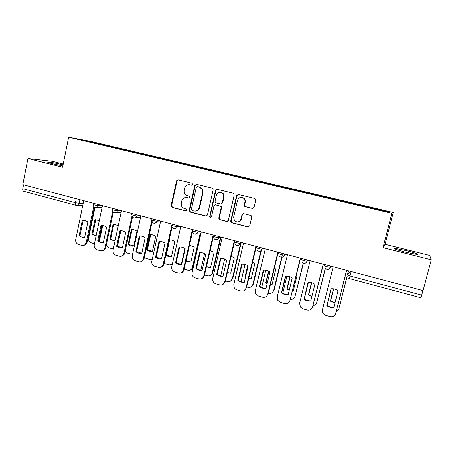 <?xml version="1.0" encoding="UTF-8"?>
<svg xmlns="http://www.w3.org/2000/svg" width="454" height="454" viewBox="0 0 454 454"><rect width="100%" height="100%" fill="white"/><g stroke="black" fill="none" stroke-linecap="round" stroke-linejoin="round"><path stroke-width="0.68" d="M192.757 184.415L192.053 183.212L178.161 179.829L176.918 180.215L176.555 180.902L171.062 205.736L172.043 207.438L185.834 210.985L186.991 210.094L186.271 209.044L184.472 208.585C182.003 207.671 180.942 205.844 181.288 203.103L181.77 200.952C182.644 198.381 184.358 197.28 186.917 197.649L188.722 198.103L189.857 197.359L189.153 196.156L187.354 195.708C184.874 194.806 183.813 192.978 184.159 190.226L184.653 188.018C185.544 185.465 187.264 184.369 189.812 184.721L191.616 185.164L192.757 184.415M406.188 250.546L394.685 248.276C393.039 248.531 396.819 249.87 406.041 252.293L417.657 254.586C419.195 254.285 415.37 252.94 406.188 250.546M63.072 164.83C56.268 163.207 51.268 162.271 48.067 162.016C46.841 162.067 48.328 162.634 52.533 163.712L62.851 165.92M252.288 208.528L254.013 207.444L255.71 200.22L254.949 198.557L238.327 194.477L236.625 195.561L230.728 221.03L230.972 222.244L231.761 222.789L247.958 226.949L249.677 225.888L251.715 217.211L251.21 215.712L250.665 215.44L243.679 213.681L241.971 214.753L240.972 219.044C239.406 222.284 237.226 222.806 234.429 220.604L233.64 217.177L237.533 200.401C238.605 197.672 240.467 196.849 243.123 197.921C244.627 198.948 245.217 200.379 244.899 202.212L244.241 205.026L244.797 206.553L252.85 208.551M391.87 213.352L383.023 247.646L431.3 259.767L423.083 290.6L22.808 184.596L27.932 158.503L62.595 167.203L68.656 137.222L391.87 213.352L393.249 212.517L90.965 141.466L68.656 137.222M213.164 189.834L212.773 188.455L212.143 188.104L196.44 184.279L194.806 185.357L189.187 210.378L190.186 212.103L205.776 216.11L207.421 215.054L213.164 189.834M217.182 189.329L233.191 193.228L234.23 194.976L228.345 220.417L226.665 221.478L219.838 219.719L218.953 219.027L218.811 217.971L221.166 207.722L220.899 206.485L215.627 204.845L213.965 205.912L211.536 216.552C210.991 217.506 210.384 217.551 209.708 216.683L215.514 190.408L217.182 189.329M63.242 164.007L52.386 161.301L27.932 158.503M431.3 259.767L429.705 255.398L385.054 244.263L393.249 212.517M423.003 290.583L420.926 297.801L349.529 278.66L350.028 276.004L421.783 295.157M76.045 205.344L23.642 191.293C22.859 190.998 22.569 190.124 22.785 188.671L75.443 202.722L79.178 203.358L83.201 203.341M23.546 184.789L22.785 188.671M96.997 143.697L76.993 138.913L87.843 140.978L107.275 145.547L106.917 146.035M364.664 206.638L365.067 206.093L107.275 145.547M364.834 206.116L389.895 212.012L389.106 212.387L362.837 206.286L96.974 143.617M383.023 247.646L385.054 244.263M108.534 146.415L108.659 145.802M87.843 140.978L87.934 141.489M191.985 185.175L189.403 184.647M186.254 197.541L189.159 198.103M178.24 179.852L177.054 180.947L171.572 205.724L172.554 207.427L186.333 210.968M196.474 184.29L195.271 185.391L189.624 210.656L190.657 212.08L206.411 216.11M197.45 186.588L196.31 187.343L191.367 209.328L192.065 210.531L193.972 211.019C196.588 211.405 198.33 210.281 199.198 207.648L202.609 192.575L202.189 189.312L199.374 187.059L197.615 186.605M195.396 211.127C197.586 211.008 199.005 209.844 199.658 207.637L199.198 207.648M197.91 186.622L199.828 187.093L202.643 189.341L203.057 192.598L199.658 207.637M215.497 204.822L221.314 206.474L221.575 207.711L219.225 217.937L219.373 218.987L220.252 219.685L227.341 221.478M217.165 189.324L215.939 190.436L210.1 216.042L210.14 216.654L210.889 217.273M223.618 197.047C223.907 195.487 223.482 194.181 222.335 193.137C219.617 191.611 217.636 192.32 216.393 195.271L215.054 201.139L215.281 202.325L216.076 202.881L220.587 204.005L222.261 202.938L223.618 197.047L224.026 197.059C224.316 195.504 223.89 194.198 222.749 193.154L220.411 192.303M221.132 204.028L222.261 202.938M224.026 197.059L222.676 202.932M241.517 197.405L243.492 197.933C244.99 198.954 245.58 200.384 245.262 202.212L244.61 205.021L245.16 206.547L252.634 208.511M237.93 221.955C239.689 221.739 240.83 220.757 241.341 219.004L240.972 219.044M243.435 213.647L242.34 214.725L241.341 219.004M238.259 194.46L237.011 195.578L231.12 220.984L231.364 222.205L232.153 222.744L248.69 226.938M99.318 220.542L94.954 219.764L91.895 234.372L96.078 235.949M94.965 207.552L88.598 238.044C88.326 240.387 89.2 241.965 91.226 242.782L94.455 243.696M98.592 241.528L102.019 225.507M94.954 219.764L95.749 219.719L92.695 234.292L96.112 235.802M102.769 225.547L99.188 241.846M92.695 234.292L91.895 234.372M82.282 220.468C84.308 220.179 86.164 220.689 87.866 222L84.694 237.232C82.673 237.504 80.818 236.982 79.132 235.66L82.282 220.468L83.411 220.383M83.139 220.423L79.995 235.575L79.132 235.66M94.426 207.217L87.089 242.368L85.579 244.768L83.638 245.404M83.74 200.73L75.727 239.479C75.449 241.914 76.351 243.554 78.446 244.405L81.868 245.387L84.728 244.882L86.243 242.476L87.089 242.368M93.762 206.428L86.243 242.476M118.227 225.984C116.61 224.849 114.868 224.412 112.989 224.679L109.862 239.406L115.027 240.978M106.429 244.451C106.701 246.199 107.615 247.345 109.164 247.884L113.324 248.962M112.989 224.679L113.738 224.622L110.617 239.309L115.038 240.915M120.838 230.728L117.512 246.227M110.617 239.309L109.862 239.406M131.342 229.684L128.142 244.524C129.827 245.824 131.683 246.34 133.714 246.085L136.932 231.211C135.235 229.917 133.368 229.412 131.342 229.684L132.052 229.616L128.857 244.417L133.72 246.04M125.151 251.21L127.426 253.071L130.854 254.047L132.596 254.081M128.857 244.417L128.142 244.524M100.93 225.593C102.99 225.303 104.885 225.825 106.616 227.153L103.37 242.51C101.31 242.776 99.42 242.243 97.706 240.909L100.93 225.593L101.895 225.507M101.747 225.53L98.529 240.807L97.706 240.909M113.29 212.109L105.742 247.68L104.573 249.796L102.349 250.733M102.439 205.685L94.233 244.751C93.944 247.203 94.869 248.86 96.997 249.728L100.482 250.727L103.767 249.921L104.942 247.805L105.742 247.68M112.694 211.212L104.942 247.805M120.696 230.734L117.399 246.136L122.398 247.827M132.506 217.046L124.742 253.094L123.953 254.785L121.422 256.152M116.621 246.255C118.363 247.606 120.287 248.145 122.387 247.884L125.718 232.397C123.953 231.052 122.024 230.524 119.924 230.808L116.621 246.255L117.399 246.136M121.479 210.73L113.074 250.12C112.779 252.594 113.721 254.268 115.889 255.148L119.436 256.164C120.917 256.521 122.171 256.113 123.187 254.927L123.982 253.224L124.742 253.094M132 215.991L123.982 253.224M119.924 230.808L120.685 230.734M150.024 234.775L146.744 249.74C148.458 251.051 150.348 251.578 152.419 251.329L155.716 236.33C153.985 235.024 152.084 234.502 150.024 234.775L150.342 234.735M144.366 257.373L146.006 258.354L149.497 259.348L152.311 258.945M150.688 234.712L147.419 249.615L152.431 251.261M152.266 259.143L151.528 259.313M147.419 249.615L146.744 249.74M165.823 255.148C167.537 256.402 169.416 256.907 171.459 256.663L174.835 241.539C173.127 240.257 171.249 239.723 169.206 239.939M164.002 263.331L168.479 264.744C170.216 265.13 171.584 264.563 172.588 263.048M169.654 239.899L166.317 254.91L171.476 256.578M172.406 263.853L170.664 264.676M166.317 254.91L165.858 255.006M185.896 261.073L190.845 262.094L194.301 246.851L189.488 245.166M184.874 248.503L181.282 264.512M184.063 269.177L187.803 270.238C190.13 270.652 191.679 269.693 192.451 267.372L200.191 233.282M185.998 260.619L190.867 261.986M200.747 233.203L193.024 267.202C192.604 268.757 191.65 269.727 190.169 270.119M139.991 236.052L136.62 251.561L141.779 253.281M152.101 222.017L144.094 258.598L143.691 259.699L140.865 261.663M135.888 251.698C137.664 253.065 139.622 253.616 141.762 253.355L145.167 237.743C143.373 236.381 141.41 235.842 139.27 236.12L135.888 251.698L136.62 251.561M140.882 215.866L132.267 255.585C131.966 258.082 132.92 259.773 135.127 260.67L138.742 261.703C140.553 262.106 141.966 261.487 142.97 259.858L143.379 258.752L144.094 258.598M151.71 220.65L143.379 258.752M139.27 236.12L139.605 236.08M159.649 241.466L156.199 257.095L161.516 258.837M172.083 227L163.724 264.546C163.19 266.061 162.186 266.969 160.693 267.27M155.512 257.242C157.322 258.627 159.314 259.189 161.499 258.933L164.989 243.185C163.162 241.806 161.159 241.256 158.979 241.534L155.512 257.242L156.199 257.095M160.642 221.098L151.823 261.158C151.511 263.672 152.482 265.386 154.729 266.288L158.412 267.349C160.625 267.769 162.174 266.895 163.054 264.716L163.809 264.211M172.083 224.128L171.845 225.207M171.822 225.309L163.139 264.381M179.676 246.987L176.146 262.724L181.634 264.5M192.479 231.915L183.893 269.931C183.461 271.554 182.468 272.57 180.925 272.968M175.511 262.889C177.349 264.29 179.381 264.869 181.606 264.614L185.181 248.73C183.325 247.334 181.282 246.777 179.058 247.05L175.511 262.889L176.146 262.724M180.777 226.433L171.731 266.873C171.436 269.392 172.424 271.112 174.699 272.02L178.45 273.098C180.868 273.529 182.474 272.536 183.274 270.119L183.893 269.931M192.439 229.52L183.274 270.119M206.371 267.003L210.588 267.622L214.123 252.254L210.134 250.602M204.584 253.616L200.816 270.238M204.538 274.999L207.478 275.833C209.85 276.253 211.428 275.294 212.217 272.956L220.088 238.827M206.462 266.617L210.616 267.497M220.593 238.73L212.739 272.769C212.347 274.239 211.456 275.198 210.06 275.646M200.083 252.617L196.474 268.467C198.171 269.761 200.061 270.363 202.132 270.266M213.369 236.506L204.362 275.76C203.954 277.298 203.023 278.296 201.57 278.756M195.884 268.649C197.757 270.068 199.834 270.652 202.098 270.402L205.764 254.388C203.869 252.969 201.792 252.401 199.522 252.674L195.884 268.649L196.474 268.467M201.304 231.869L191.928 273.541C192.042 275.703 193.081 277.144 195.05 277.859L198.875 278.955C201.338 279.397 202.978 278.398 203.795 275.964L204.362 275.76M213.187 235.013L203.795 275.964M227.267 272.945L230.694 273.257L234.315 257.758L231.16 256.249M224.634 258.945L220.723 275.97M225.405 280.93L227.516 281.531C229.934 281.962 231.546 280.998 232.352 278.642L240.336 244.541M227.346 272.616L230.728 273.109M240.79 244.428L232.823 278.438L230.36 281.247M220.888 258.349L217.188 274.312C218.942 275.64 220.888 276.253 223.028 276.146M234.775 240.733L225.224 281.701L222.653 284.63M242.515 213.913L242.504 214.316M216.654 274.517C218.561 275.953 220.672 276.548 222.988 276.304L226.745 260.148C224.815 258.718 222.693 258.133 220.383 258.4L216.654 274.517L217.188 274.312M222.222 237.408L212.727 278.506L212.682 280.266C213.068 282.059 214.106 283.239 215.792 283.807L219.691 284.93C222.199 285.379 223.873 284.38 224.707 281.923L225.224 281.701M234.338 240.614L224.707 281.923M247.697 265.709L244.967 277.252L245.41 277.57M248.593 278.898L251.181 278.994L254.887 263.365L252.572 262.106M245.029 264.483L241.012 281.718M246.681 286.979L247.929 287.337C250.392 287.779 252.032 286.809 252.855 284.431L261.266 249.081M248.037 265.948L245.512 277.127M248.661 278.614L251.221 278.824M261.283 250.591L253.281 284.21L251.079 286.911M245.41 277.053L244.967 277.252M242.09 264.194L238.31 280.277C240.115 281.639 242.124 282.257 244.326 282.138M256.283 246.426L246.494 287.757L244.195 290.577M237.822 280.498C239.769 281.957 241.925 282.564 244.286 282.32L248.134 266.021C246.17 264.568 244.008 263.978 241.647 264.239L237.822 280.498L238.31 280.277M243.548 243.055L233.816 284.516L233.941 286.985C234.485 288.443 235.484 289.408 236.931 289.873L240.909 291.014C243.469 291.479 245.177 290.475 246.034 287.995L246.494 287.757M255.903 246.329L246.034 287.995M268.581 271.151L265.721 283.069L267.088 283.932M270.363 284.868L272.048 284.84L275.845 269.08L274.381 268.178M265.789 270.238L261.697 287.467M268.371 293.148L268.728 293.25C271.237 293.698 272.911 292.728 273.751 290.333L282.337 254.802M268.882 271.31L266.112 282.848L267.179 283.551M270.425 284.613L272.094 284.647M282.065 257.219L274.125 290.095L273.751 290.333M266.112 282.848L265.721 283.069M263.712 270.158L259.841 286.355C261.703 287.751 263.774 288.381 266.05 288.245M278.217 252.237L268.178 293.931L267.775 294.192C266.901 296.689 265.159 297.699 262.543 297.222L258.491 296.059L255.67 293.681L255.318 290.639L265.295 248.815M259.41 286.593C261.396 288.074 263.592 288.693 265.999 288.455L269.948 272.014C267.945 270.544 265.738 269.937 263.331 270.198L259.41 286.593L259.841 286.355M277.893 252.152L267.775 294.192M289.834 276.815L286.866 288.994L289.226 290.293M292.592 290.849L293.312 290.798L297.205 274.903L296.593 274.483M286.905 276.214L282.785 293.216M290.498 299.396C292.807 299.538 294.323 298.522 295.043 296.343L303.198 263.104M290.089 276.917L287.2 288.755L289.306 289.953M292.648 290.611L293.369 290.583M303.437 263.189L295.043 296.343M287.2 288.755L286.866 288.994M285.759 276.236L281.792 292.558C283.716 293.988 285.855 294.623 288.205 294.476M300.588 258.161L289.953 300.508C289.056 303.028 287.274 304.044 284.613 303.556L280.476 302.37L277.842 300.383L277.246 296.888L287.473 254.688M281.429 292.813C283.449 294.311 285.685 294.947 288.142 294.714L292.194 278.126C290.151 276.634 287.898 276.015 285.447 276.27L281.429 292.813L281.792 292.558M300.327 258.093L289.953 300.508M311.467 282.711L308.414 295.032L311.836 296.661M308.397 282.428L304.311 298.97M313.124 305.565C314.997 305.298 316.2 304.265 316.75 302.472L325.217 268.496M311.671 282.763L308.697 294.771L311.915 296.349M325.37 268.649L316.75 302.472M308.697 294.771L308.414 295.032M308.249 282.445L304.191 298.88C306.172 300.344 308.38 300.996 310.803 300.832M323.413 264.205L312.573 306.949C311.654 309.492 309.832 310.513 307.12 310.014L302.897 308.799L300.446 307.12L299.612 303.261L310.099 260.681M303.879 299.158C305.945 300.679 308.226 301.32 310.735 301.093L314.889 284.357C312.806 282.848 310.508 282.218 308.005 282.467L304.191 298.88M323.214 264.154L312.573 306.949M333.486 288.829L330.381 301.184L334.939 303.034M336.278 311.586L338.871 308.72L347.179 275.913M347.526 274.539L348.462 270.839M333.633 288.852L330.603 300.906L335.012 302.739M348.581 270.868L347.702 274.335M347.225 276.214L338.871 308.72M331.193 288.772L327.033 305.332C329.082 306.83 331.358 307.494 333.86 307.313M346.697 270.374L335.648 313.527C334.712 316.092 332.85 317.113 330.081 316.597L325.773 315.365L323.486 313.918C322.442 312.675 322.09 311.285 322.425 309.759L333.185 266.793M326.789 305.633C328.895 307.171 331.221 307.829 333.781 307.608L338.043 290.719C335.92 289.187 333.576 288.54 331.017 288.789L327.033 305.332M346.567 270.34L335.648 313.527M350.312 271.327L347.253 274.852L350.028 276.004L351.158 271.554M79.927 199.72L79.178 203.358L77.532 205.333L76.647 205.441M330.699 266.135L330.427 267.219L331.499 266.345M307.477 259.983L307.21 261.056L308.578 260.278M284.715 253.956L284.459 255.017L286.111 254.325M262.406 248.049L262.157 249.104L264.08 248.491M240.541 242.26L240.297 243.299L242.481 242.771M219.095 236.579L218.856 237.612L221.297 237.164M198.063 231.012L197.831 232.034L200.515 231.659M177.435 225.547L177.208 226.563L180.124 226.257M157.197 220.184L156.976 221.194L160.109 220.956M137.335 214.929L137.119 215.922L140.473 215.758M117.847 209.765L117.637 210.752L121.19 210.65M98.711 204.697L98.507 205.679L102.263 205.639M93.706 203.369L93.49 204.402C92.258 204.493 97.111 205.73 98.507 205.679L97.008 207.603L95.93 207.784M112.791 208.426L112.569 209.453C111.298 209.544 116.292 210.832 117.637 210.752L116.423 212.529L115.027 212.875M132.222 213.573L132.006 214.594C130.69 214.691 135.842 216.03 137.119 215.922L136.291 217.404L134.48 218.056M152.022 218.817L151.801 219.838C150.45 219.935 155.762 221.331 156.976 221.194L156.602 222.114L154.303 223.34M172.202 224.157L171.975 225.178C170.579 225.275 176.067 226.728 177.208 226.563L177.202 226.603C176.776 227.982 175.88 228.685 174.512 228.72M192.507 230.621C191.185 230.74 196.661 232.204 197.802 232.039L197.831 232.034C197.416 233.435 196.508 234.162 195.112 234.207M213.425 236.171C212.222 236.318 217.665 237.788 218.794 237.624L218.856 237.612C218.436 239.008 217.523 239.74 216.121 239.803M234.758 241.829C233.674 242.005 239.082 243.48 240.2 243.316L240.297 243.299C239.871 244.689 238.957 245.427 237.544 245.506M256.51 247.606C255.545 247.805 260.925 249.286 262.037 249.121L262.157 249.104C261.737 250.483 260.817 251.221 259.399 251.317M278.699 253.491C277.848 253.718 283.217 255.205 284.317 255.046L284.459 255.017C284.039 256.391 283.12 257.134 281.701 257.248M301.331 259.495C300.605 259.75 305.962 261.249 307.052 261.095L307.21 261.056C306.796 262.406 305.877 263.155 304.469 263.297M324.428 265.624C323.821 265.908 329.178 267.417 330.257 267.264L330.427 267.219C330.018 268.547 329.11 269.296 327.714 269.466M76.261 198.75L75.443 202.722C75.199 204.209 75.426 205.089 76.113 205.361L82.798 205.282M349.552 278.642L348.502 278.143M351.09 271.827L351.033 271.52M190.283 184.761L189.812 184.721M189.119 198.109L188.722 198.103M187.4 197.66L186.917 197.649M186.316 210.962L185.834 210.985M172.554 207.427L172.043 207.438M171.572 205.724L171.062 205.736M177.054 180.947L176.555 180.902M191.906 185.187L191.616 185.164M206.218 216.076L205.776 216.11M190.657 212.08L190.186 212.103M189.664 210.361L189.187 210.378M195.271 185.391L194.806 185.357M203.057 192.598L202.609 192.575M199.828 187.093L199.374 187.059M227.068 221.433L226.665 221.478M220.252 219.685L219.838 219.719M219.225 217.937L218.811 217.971M221.575 207.711L221.166 207.722M220.553 205.968L220.139 205.98M216.053 204.839L215.627 204.845M210.1 216.042L209.663 216.07M215.939 190.436L215.514 190.408M245.654 206.78L245.291 206.791M244.61 205.021L244.241 205.026M245.262 202.212L244.899 202.212M242.34 214.725L241.971 214.753M248.321 226.898L247.958 226.949M232.153 222.744L231.761 222.789M231.12 220.984L230.728 221.03M237.011 195.578L236.625 195.561M99.551 240.824L98.768 240.921M193.024 267.202L192.451 267.372M212.739 272.769L212.217 272.956M232.823 278.438L232.352 278.642M253.281 284.21L252.855 284.431M394.685 248.276L394.554 248.786M48.067 162.016L47.999 162.379M93.45 204.589C93.513 207.001 94.699 208.006 97.008 207.603L102.054 207.512M198.035 231.001L197.802 232.039C195.561 235.036 193.773 234.797 192.434 231.324M219.038 236.562L218.794 237.624C217.023 240.416 215.253 240.455 213.488 237.737M240.455 242.237L240.2 243.316C238.73 245.92 237.022 246.147 235.07 244.002M262.304 248.02L262.037 249.121C260.749 251.584 259.098 251.936 257.077 250.177M284.59 253.922L284.317 255.046C283.143 257.401 281.537 257.832 279.494 256.34M307.335 259.949L307.052 261.095C305.951 263.371 304.373 263.853 302.319 262.543M330.546 266.095L330.257 267.264C329.201 269.483 327.646 269.999 325.58 268.819M112.53 209.646C112.666 212.279 113.96 213.238 116.423 212.529L121.133 212.364M131.961 214.799C132.239 217.738 133.68 218.607 136.291 217.404L140.598 217.165M151.755 220.042C152.294 223.396 153.912 224.089 156.602 222.114L160.483 221.807M171.93 225.388C171.169 228.81 176.407 230.03 177.202 226.603L180.232 226.285M177.418 180.261L176.918 180.215M189.624 210.656L189.148 210.673M202.643 189.341L202.189 189.312M219.373 218.987L218.953 219.027M221.314 206.474L220.899 206.485M210.14 216.654L209.708 216.683M222.749 193.154L222.335 193.137M245.16 206.547L244.797 206.553M243.492 197.933L243.123 197.921M231.364 222.205L230.972 222.244M84.728 244.882L85.579 244.768M103.767 249.921L104.573 249.796M123.187 254.927L123.953 254.785M142.97 259.858L143.691 259.699M163.054 264.716L163.724 264.546"/></g></svg>
